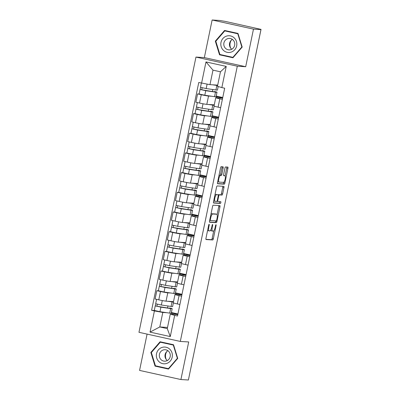<?xml version="1.0" encoding="UTF-8"?>
<svg xmlns="http://www.w3.org/2000/svg" width="400" height="400" viewBox="0 0 400 400"><rect width="100%" height="100%" fill="white"/><g stroke="black" fill="none" stroke-linecap="round" stroke-linejoin="round"><path stroke-width="0.6" d="M209.13 224.275A0.885 0.255 102.5 0 0 208.69 225.125L205.965 238.28A1.265 0.365 102.5 0 0 206.06 239.54A1.265 0.365 102.5 0 0 206.08 239.545L212.725 239.95A1.265 0.365 102.5 0 0 213.35 238.735L216.075 225.58A0.885 0.255 102.5 0 0 216.005 224.7A0.885 0.255 102.5 0 0 215.555 225.55L215.205 227.25A4.05 1.17 102.5 0 1 213.205 231.14L212.65 231.105A4.05 1.17 102.5 0 1 212.595 231.1A4.05 1.17 102.5 0 1 212.29 227.075L212.64 225.37A0.885 0.255 102.5 0 0 212.575 224.49A0.885 0.255 102.5 0 0 212.56 224.49A0.885 0.255 102.5 0 0 212.125 225.34L211.77 227.04A4.05 1.17 102.5 0 1 209.77 230.93L209.215 230.895A4.05 1.17 102.5 0 1 209.165 230.89A4.05 1.17 102.5 0 1 208.855 226.86L209.205 225.16A0.885 0.255 102.5 0 0 209.14 224.28A0.885 0.255 102.5 0 0 209.13 224.275M223.145 168.055A1.265 0.365 102.5 0 0 223.05 166.795A1.265 0.365 102.5 0 0 223.03 166.795L221.17 166.68A1.265 0.365 102.5 0 0 220.54 167.895L217.515 182.505A1.265 0.365 102.5 0 0 217.615 183.765L224.275 184.175A1.265 0.365 102.5 0 0 224.9 182.96L227.925 168.35A1.265 0.365 102.5 0 0 227.83 167.09L225.56 166.95A1.265 0.365 102.5 0 0 224.935 168.165L223.64 174.42A1.265 0.365 102.5 0 0 223.735 175.675A1.265 0.365 102.5 0 0 223.755 175.68L224.87 175.745A3.385 0.98 102.5 0 1 224.915 175.755A3.385 0.98 102.5 0 1 225.155 179.195A3.385 0.98 102.5 0 1 223.5 182.37L219.125 182.1A3.385 0.98 102.5 0 1 219.08 182.095A3.385 0.98 102.5 0 1 218.84 178.655A3.385 0.98 102.5 0 1 220.495 175.48L221.225 175.525A1.265 0.365 102.5 0 0 221.85 174.305L223.145 168.055L221.94 167.79A1.265 0.365 102.5 0 0 221.985 166.73M237.305 66.2L245.69 66.72L253.475 29.13L260.96 29.59L188.395 380L180.91 379.54L188.695 341.95L180.305 341.435L237.305 66.2L195.96 57.075L138.965 332.305L180.305 341.435M213.195 205.185A1.265 0.365 102.5 0 0 212.57 206.4L209.545 221.01A1.265 0.365 102.5 0 0 209.64 222.27L216.3 222.68A1.265 0.365 102.5 0 0 216.925 221.465L219.95 206.855A1.265 0.365 102.5 0 0 219.855 205.595L213.195 205.185M213.53 201.755L216.555 187.15A1.265 0.365 102.5 0 1 217.18 185.93L223.825 186.34A1.265 0.365 102.5 0 1 223.845 186.345A1.265 0.365 102.5 0 1 223.94 187.6L222.645 193.855A1.265 0.365 102.5 0 1 222.02 195.07L219.325 194.905A1.265 0.365 102.5 0 0 218.7 196.12L217.84 200.265A1.265 0.365 102.5 0 0 217.935 201.525A1.265 0.365 102.5 0 0 217.95 201.53L220.76 201.7A0.885 0.255 102.5 0 1 220.77 201.7A0.885 0.255 102.5 0 1 220.835 202.605A0.885 0.255 102.5 0 1 220.4 203.435L213.64 203.02A1.265 0.365 102.5 0 1 213.625 203.015A1.265 0.365 102.5 0 1 213.53 201.755M253.475 29.13L212.135 20L219.62 20.46L225.155 21.375L261.035 29.385L249.165 86.535M147.085 334.1L139.57 370.41L180.91 379.54M212.135 20L204.35 57.59L195.96 57.075M260.96 29.59L259.755 29.325L261.035 29.385M200.265 322.665L188.435 379.805M181.615 296.16L179.065 295.6A5.93 0.26 -168.3 0 1 174.99 294.505L173.265 302.83A5.93 0.26 11.7 0 0 177.345 303.925L179.89 304.485M170.905 293.025L167.78 292.83A5.93 0.26 -168.3 0 1 160.505 291.5L158.78 299.825A5.93 0.26 11.7 0 0 166.055 301.155L173.515 301.615M158.78 299.825L155.105 299.015L156.83 290.69L158.39 290.785M174.99 294.505A5.93 0.26 -168.3 0 1 175.255 294.48L181.88 294.89M175.45 292.845L182 294.295M160.505 291.5L156.83 290.69M181.935 294.62L175.355 293.3M185.69 276.485L183.14 275.92A5.93 0.26 -168.3 0 1 179.065 274.825L177.34 283.15A5.93 0.26 11.7 0 0 181.42 284.245L183.965 284.81M162.465 271.105L160.905 271.01L159.18 279.335L162.855 280.15A5.93 0.26 11.7 0 0 170.13 281.48L177.59 281.94M179.065 274.825A5.93 0.26 -168.3 0 1 179.33 274.805L185.955 275.21M179.525 273.17L186.075 274.615M174.98 273.345L171.855 273.155A5.93 0.26 -168.3 0 1 164.58 271.825L160.905 271.01M186.01 274.945L179.43 273.62M189.765 256.805L187.22 256.245A5.93 0.26 -168.3 0 1 183.14 255.15L181.415 263.475A5.93 0.26 11.7 0 0 185.495 264.57L188.04 265.13M166.54 251.43L164.98 251.335L163.255 259.66L166.93 260.47A5.93 0.26 11.7 0 0 174.205 261.8L181.665 262.26M183.14 255.15A5.93 0.26 -168.3 0 1 183.405 255.125L190.03 255.535M183.6 253.49L190.15 254.94M179.055 253.67L175.93 253.475A5.93 0.26 -168.3 0 1 168.655 252.145L164.98 251.335M190.085 255.265L183.505 253.945M193.84 237.13L191.295 236.565A5.93 0.26 -168.3 0 1 187.215 235.47L185.49 243.795A5.93 0.26 11.7 0 0 189.57 244.89L192.115 245.455M170.615 231.75L169.055 231.655L167.33 239.98L171.005 240.795A5.93 0.26 11.7 0 0 178.28 242.125L185.74 242.585M187.215 235.47A5.93 0.26 -168.3 0 1 187.48 235.45L194.105 235.855M187.675 233.815L194.225 235.26M183.13 233.99L180.005 233.8A5.93 0.26 -168.3 0 1 172.73 232.47L169.055 231.655M194.16 235.59L187.58 234.265M197.915 217.45L195.37 216.89A5.93 0.26 -168.3 0 1 191.29 215.795L189.565 224.12A5.93 0.26 11.7 0 0 193.645 225.215L196.19 225.775M174.69 212.075L173.13 211.98L171.405 220.305L175.08 221.115A5.93 0.26 11.7 0 0 182.355 222.445L189.815 222.905M191.29 215.795A5.93 0.26 -168.3 0 1 191.555 215.77L198.18 216.18M191.75 214.135L198.3 215.585M187.205 214.315L184.08 214.12A5.93 0.26 -168.3 0 1 176.805 212.79L173.13 211.98M198.235 215.91L191.655 214.59M201.99 197.775L199.445 197.21A5.93 0.26 -168.3 0 1 195.365 196.115L193.64 204.44A5.93 0.26 11.7 0 0 197.72 205.535L200.265 206.1M178.765 192.395L177.205 192.3L175.48 200.625L179.155 201.44A5.93 0.26 11.7 0 0 186.43 202.77L193.89 203.23M195.365 196.115A5.93 0.26 -168.3 0 1 195.63 196.095L202.255 196.5M195.825 194.46L202.375 195.905M191.28 194.635L188.155 194.445A5.93 0.26 -168.3 0 1 180.88 193.115L177.205 192.3M202.31 196.235L195.73 194.91M206.065 178.095L203.52 177.535A5.93 0.26 -168.3 0 1 199.44 176.44L197.715 184.765A5.93 0.26 11.7 0 0 201.795 185.86L204.34 186.42M182.84 172.72L181.28 172.625L179.555 180.95L183.23 181.76A5.93 0.26 11.7 0 0 190.505 183.09L197.965 183.55M199.44 176.44A5.93 0.26 -168.3 0 1 199.705 176.415L206.33 176.825M199.9 174.785L206.45 176.23M195.355 174.96L192.23 174.765A5.93 0.26 -168.3 0 1 184.955 173.435L181.28 172.625M206.385 176.555L199.805 175.235M210.14 158.42L207.595 157.855A5.93 0.26 -168.3 0 1 203.515 156.76L201.79 165.085A5.93 0.26 11.7 0 0 205.87 166.18L208.415 166.745M186.915 153.04L185.355 152.945L183.63 161.27L187.305 162.085A5.93 0.26 11.7 0 0 194.58 163.415L202.04 163.875M203.515 156.76A5.93 0.26 -168.3 0 1 203.78 156.74L210.405 157.145M203.975 155.105L210.525 156.55M199.43 155.28L196.305 155.09A5.93 0.26 -168.3 0 1 189.03 153.76L185.355 152.945M210.46 156.88L203.88 155.555M214.215 138.74L211.67 138.18A5.93 0.26 -168.3 0 1 207.59 137.085L205.865 145.41A5.93 0.26 11.7 0 0 209.945 146.505L212.49 147.065M190.99 133.365L189.43 133.27L187.705 141.595L191.38 142.405A5.93 0.26 11.7 0 0 198.655 143.735L206.115 144.195M207.59 137.085A5.93 0.26 -168.3 0 1 207.855 137.06L214.48 137.47M208.05 135.43L214.6 136.875M203.505 135.605L200.38 135.41A5.93 0.26 -168.3 0 1 193.105 134.08L189.43 133.27M214.535 137.2L207.955 135.88M218.29 119.065L215.745 118.5A5.93 0.26 -168.3 0 1 211.665 117.405L209.94 125.73A5.93 0.26 11.7 0 0 214.02 126.825L216.565 127.39M195.065 113.685L193.505 113.59L191.78 121.915L195.455 122.73A5.93 0.26 11.7 0 0 202.73 124.06L210.19 124.52M211.665 117.405A5.93 0.26 -168.3 0 1 211.93 117.385L218.555 117.79M212.125 115.75L218.675 117.195M207.58 115.925L204.455 115.735A5.93 0.26 -168.3 0 1 197.18 114.405L193.505 113.59M218.61 117.525L212.03 116.2M222.365 99.385L219.82 98.825A5.93 0.26 -168.3 0 1 215.74 97.73L214.015 106.055A5.93 0.26 11.7 0 0 218.095 107.15L220.64 107.71M199.14 94.01L197.58 93.915L195.855 102.24L199.53 103.05A5.93 0.26 11.7 0 0 206.805 104.38L214.265 104.84M215.74 97.73A5.93 0.26 -168.3 0 1 216.005 97.705L222.63 98.115M216.2 96.075L222.75 97.52M211.655 96.25L208.53 96.055A5.93 0.26 -168.3 0 1 201.255 94.725L197.58 93.915M222.685 97.845L216.105 96.525M216.92 96.575L216.675 97.75M212.845 116.25L212.6 117.425M208.77 135.93L208.525 137.105M204.695 155.605L204.45 156.78M200.62 175.285L200.375 176.46M196.545 194.96L196.3 196.135M192.47 214.64L192.225 215.815M188.395 234.315L188.15 235.49M184.32 253.995L184.075 255.17M180.245 273.67L180 274.845M176.17 293.35L175.925 294.525M166.83 312.7L162.805 312.455L159.8 326.96L167.27 328.61L170.275 314.105L177.805 314.565M177.86 314.3L171.28 312.975M167.515 327.435L159.8 326.96L150.035 332.11L154.42 310.92L162.805 312.455M172.095 313.025L171.85 314.2M170.275 314.105L174.67 315.39L170.28 336.58L150.035 332.11M201.595 83.115L205.985 61.925L226.235 66.395L221.845 87.585L217.45 86.3L220.455 71.795L212.985 70.145L209.98 84.65L198.765 82.49L151.59 310.295L154.42 310.92M174.67 315.39L177.505 316.015L224.68 88.21L221.845 87.585M160.095 341.77L150.855 352.46L155.05 366.115L168.48 369.08L177.72 358.39L173.525 344.735L160.095 341.77M245.69 66.72L204.35 57.59M224.56 30.46L215.325 41.15L219.52 54.805L232.95 57.77L242.185 47.08L237.99 33.425L224.56 30.46M209.98 84.65L217.695 85.125M171.375 312.525L177.925 313.97M154.315 310.46L151.59 310.295M167.555 308.005L167.97 305.98M171.63 288.325L172.045 286.305M175.705 268.65L176.12 266.625M179.78 248.97L180.195 246.95M183.855 229.295L184.27 227.27M187.93 209.615L188.345 207.595M192.005 189.94L192.42 187.915M196.08 170.26L196.495 168.24M200.155 150.585L200.57 148.56M204.23 130.905L204.645 128.885M208.305 111.23L208.72 109.205M212.38 91.55L212.795 89.53M170.28 336.58L167.27 328.61M220.455 71.795L226.235 66.395M212.985 70.145L205.985 61.925M156.58 366.045L168.665 368.865M151.405 352.49L150.855 352.46M156.63 366.21L155.05 366.115M221.05 54.735L233.135 57.56M215.875 41.185L215.325 41.15M221.1 54.9L219.52 54.805M207.62 230.3A4.05 1.17 102.5 0 0 207.955 230.62A4.05 1.17 102.5 0 0 208.01 230.63M210.865 229.78A4.05 1.17 102.5 0 0 211.39 230.835A4.05 1.17 102.5 0 0 211.445 230.84M205.92 239.34L211.52 239.685A1.265 0.365 102.5 0 0 212.145 238.47L213.72 230.865M217.095 214.575L218.745 206.59A1.265 0.365 102.5 0 0 218.79 205.53M209.5 222.07L215.095 222.415A1.265 0.365 102.5 0 0 215.72 221.2L215.785 220.895M210.34 219.68A0.885 0.255 102.5 0 0 210.41 220.56A0.885 0.255 102.5 0 0 210.42 220.565L216.255 220.92A0.885 0.255 102.5 0 0 216.69 220.07L217.065 218.275A4.05 1.17 102.5 0 0 216.755 214.25A4.05 1.17 102.5 0 0 216.705 214.24L212.715 213.995A4.05 1.17 102.5 0 0 210.715 217.885L210.34 219.68L209.84 219.57M215.6 214A4.05 1.17 102.5 0 0 215.55 213.98A4.05 1.17 102.5 0 0 215.495 213.975L216.705 214.24M210.995 214.005A4.05 1.17 102.5 0 1 211.51 213.73L215.495 213.975M217.9 194.79A1.265 0.365 102.5 0 1 218.12 194.64L220.815 194.805A1.265 0.365 102.5 0 0 221.44 193.59L222.735 187.335A1.265 0.365 102.5 0 0 222.78 186.275M213.485 202.815L219.195 203.17A0.885 0.255 102.5 0 0 219.56 202.605A0.885 0.255 102.5 0 0 219.675 201.635M216.525 194.73A3.385 0.98 102.5 0 0 214.87 197.91A3.385 0.98 102.5 0 0 215.11 201.35A3.385 0.98 102.5 0 0 215.155 201.355L216.695 201.45A1.265 0.365 102.5 0 0 217.32 200.235L218.18 196.09A1.265 0.365 102.5 0 0 218.085 194.83A1.265 0.365 102.5 0 0 218.07 194.825L215.32 194.465A3.385 0.98 102.5 0 0 215.015 194.585M213.7 200.94A3.385 0.98 102.5 0 0 213.905 201.085A3.385 0.98 102.5 0 0 213.95 201.09L215.07 201.335M215.32 194.465L216.865 194.56M219.005 175.315A3.385 0.98 102.5 0 1 219.29 175.21L220.02 175.255A1.265 0.365 102.5 0 0 220.645 174.04L221.94 167.79M217.685 181.705A3.385 0.98 102.5 0 0 217.875 181.83A3.385 0.98 102.5 0 0 217.92 181.835L219.035 182.085M223.75 175.5A3.385 0.98 102.5 0 0 223.71 175.485A3.385 0.98 102.5 0 0 223.665 175.48L224.87 175.745M225.105 175.88L226.72 168.085A1.265 0.365 102.5 0 0 226.765 167.025M217.47 183.565L223.07 183.91A1.265 0.365 102.5 0 0 223.695 182.695L223.785 182.27M169.11 301.345L170.725 301.58A6.06 0.265 11.7 0 0 171.91 301.665A6.06 0.265 11.7 0 0 171.54 301.495M172.22 301.535L172.24 301.54A7.735 0.335 -168.3 0 1 173.45 301.925M173.365 302.9L172.61 306.55A7.735 0.335 -168.3 0 1 171.1 306.44L161.355 305.015L155.67 303.75L156.585 299.34M173.43 302.04A7.735 0.335 -168.3 0 1 172.04 301.895L167.645 301.255M169.435 308.28L169.5 307.985A6.06 0.265 -168.3 0 1 170.525 308.35A6.06 0.265 -168.3 0 1 169.34 308.265L156.87 306.235L157.355 304.225M169.5 307.985L170.855 308.225A7.735 0.335 -168.3 0 1 172.17 308.69A7.735 0.335 -168.3 0 1 170.655 308.58L160.91 307.155L155.23 305.895L155.8 303.82M172.17 308.69L171.225 313.235A7.735 0.335 -168.3 0 1 169.715 313.125L159.97 311.7L154.285 310.435L155.23 305.895M156.93 306.27L155.37 305.885M173.185 281.665L174.8 281.905A6.06 0.265 11.7 0 0 175.985 281.99A6.06 0.265 11.7 0 0 175.615 281.815M176.295 281.86L176.315 281.86A7.735 0.335 -168.3 0 1 177.525 282.25M177.44 283.225L176.685 286.87A7.735 0.335 -168.3 0 1 175.175 286.76L165.43 285.335L159.745 284.075L160.66 279.665M177.505 282.36A7.735 0.335 -168.3 0 1 176.115 282.22L171.72 281.575M173.51 288.6L173.575 288.31A6.06 0.265 -168.3 0 1 174.6 288.675A6.06 0.265 -168.3 0 1 173.415 288.59L160.945 286.56L161.43 284.55M173.575 288.31L174.93 288.545A7.735 0.335 -168.3 0 1 176.245 289.015A7.735 0.335 -168.3 0 1 174.73 288.905L164.985 287.48L159.305 286.22L159.875 284.14M176.245 289.015L175.3 293.555A7.735 0.335 -168.3 0 1 173.79 293.445L164.045 292.02L158.36 290.76L159.305 286.22M161.005 286.59L159.445 286.205M177.26 261.99L178.875 262.225A6.06 0.265 11.7 0 0 180.06 262.31A6.06 0.265 11.7 0 0 179.69 262.14M180.37 262.18L180.39 262.185A7.735 0.335 -168.3 0 1 181.6 262.575M181.515 263.545L180.76 267.195A7.735 0.335 -168.3 0 1 179.25 267.085L169.505 265.66L163.82 264.395L164.735 259.985M181.58 262.685A7.735 0.335 -168.3 0 1 180.19 262.54L175.795 261.9M177.585 268.925L177.65 268.63A6.06 0.265 -168.3 0 1 178.675 268.995A6.06 0.265 -168.3 0 1 177.49 268.91L165.02 266.88L165.505 264.87M177.65 268.63L179.005 268.87A7.735 0.335 -168.3 0 1 180.32 269.335A7.735 0.335 -168.3 0 1 178.805 269.225L169.06 267.8L163.38 266.54L163.95 264.465M180.32 269.335L179.375 273.88A7.735 0.335 -168.3 0 1 177.865 273.77L168.12 272.345L162.435 271.08L163.38 266.54M165.08 266.915L163.52 266.53M166.81 363.395A8.38 8.015 -86.5 0 0 171.995 352.825A8.38 8.015 -86.5 0 0 161.915 347.465A8.38 8.015 -86.5 0 0 156.73 358.03A8.38 8.015 -86.5 0 0 166.81 363.395M166.485 360.91A5.74 5.485 -86.5 0 0 170.255 354.72A5.74 5.485 -86.5 0 0 165.16 349.73A5.74 5.485 -86.5 0 0 163.135 350A5.74 5.485 -86.5 0 0 159.36 356.19A5.74 5.485 -86.5 0 0 164.455 361.18A5.74 5.485 -86.5 0 0 166.485 360.91M160.3 342.195L173.31 345.07L177.375 358.3L168.425 368.66L155.415 365.785L151.35 352.555L160.3 342.195L173.57 344.89M173.635 345.09L173.31 345.07M177.695 358.32L177.375 358.3M168.825 368.685L168.425 368.66M166.27 359.54A8.06 7.705 93.5 0 1 166.76 351.58M167.935 350.725A5.74 5.485 -86.5 0 0 167.33 360.535M231.28 52.085A8.38 8.015 -86.5 0 0 236.465 41.52A8.38 8.015 -86.5 0 0 226.385 36.155A8.38 8.015 -86.5 0 0 221.195 46.72A8.38 8.015 -86.5 0 0 231.28 52.085M230.95 49.6A5.74 5.485 -86.5 0 0 234.725 43.415A5.74 5.485 -86.5 0 0 229.63 38.42A5.74 5.485 -86.5 0 0 227.6 38.695A5.74 5.485 -86.5 0 0 223.83 44.88A5.74 5.485 -86.5 0 0 228.925 49.875A5.74 5.485 -86.5 0 0 230.95 49.6M224.765 30.89L237.78 33.765L241.845 46.995L232.895 57.35L219.88 54.48L215.82 41.245L224.765 30.89L238.04 33.58M238.1 33.785L237.78 33.765M242.165 47.015L241.845 46.995M233.29 57.375L232.895 57.35M230.74 48.23A8.06 7.705 93.5 0 1 231.23 40.275M232.405 39.415A5.74 5.485 -86.5 0 0 231.8 49.23M181.335 242.31L182.95 242.55A6.06 0.265 11.7 0 0 184.135 242.635A6.06 0.265 11.7 0 0 183.765 242.46M184.445 242.505L184.465 242.505A7.735 0.335 -168.3 0 1 185.675 242.895M185.59 243.87L184.835 247.515A7.735 0.335 -168.3 0 1 183.325 247.405L173.58 245.98L167.895 244.72L168.81 240.31M185.655 243.005A7.735 0.335 -168.3 0 1 184.265 242.865L179.87 242.22M181.66 249.245L181.725 248.955A6.06 0.265 -168.3 0 1 182.75 249.32A6.06 0.265 -168.3 0 1 181.565 249.235L169.095 247.205L169.58 245.195M181.725 248.955L183.08 249.19A7.735 0.335 -168.3 0 1 184.395 249.66A7.735 0.335 -168.3 0 1 182.88 249.55L173.135 248.125L167.455 246.865L168.025 244.785M184.395 249.66L183.45 254.2A7.735 0.335 -168.3 0 1 181.94 254.09L172.195 252.665L166.51 251.405L167.455 246.865M169.155 247.235L167.595 246.85M185.41 222.635L187.025 222.87A6.06 0.265 11.7 0 0 188.21 222.955A6.06 0.265 11.7 0 0 187.84 222.785M188.52 222.825L188.54 222.83A7.735 0.335 -168.3 0 1 189.75 223.22M189.665 224.19L188.91 227.84A7.735 0.335 -168.3 0 1 187.4 227.73L177.655 226.305L171.97 225.04L172.885 220.63M189.73 223.33A7.735 0.335 -168.3 0 1 188.34 223.185L183.945 222.545M185.735 229.57L185.8 229.275A6.06 0.265 -168.3 0 1 186.825 229.64A6.06 0.265 -168.3 0 1 185.64 229.555L173.17 227.525L173.655 225.515M185.8 229.275L187.155 229.515A7.735 0.335 -168.3 0 1 188.47 229.98A7.735 0.335 -168.3 0 1 186.955 229.87L177.21 228.445L171.53 227.185L172.1 225.11M188.47 229.98L187.525 234.525A7.735 0.335 -168.3 0 1 186.015 234.415L176.27 232.99L170.585 231.725L171.53 227.185M173.23 227.56L171.67 227.175M189.485 202.955L191.1 203.195A6.06 0.265 11.7 0 0 192.285 203.28A6.06 0.265 11.7 0 0 191.915 203.105M192.595 203.15L192.615 203.15A7.735 0.335 -168.3 0 1 193.825 203.54M193.74 204.515L192.985 208.16A7.735 0.335 -168.3 0 1 191.475 208.05L181.73 206.625L176.045 205.365L176.96 200.955M193.805 203.65A7.735 0.335 -168.3 0 1 192.415 203.51L188.02 202.865M189.81 209.89L189.875 209.6A6.06 0.265 -168.3 0 1 190.9 209.965A6.06 0.265 -168.3 0 1 189.715 209.88L177.245 207.85L177.73 205.84M189.875 209.6L191.23 209.835A7.735 0.335 -168.3 0 1 192.545 210.305A7.735 0.335 -168.3 0 1 191.03 210.195L181.285 208.77L175.605 207.51L176.175 205.43M192.545 210.305L191.6 214.845A7.735 0.335 -168.3 0 1 190.09 214.735L180.345 213.31L174.66 212.05L175.605 207.51M177.305 207.88L175.745 207.495M193.56 183.28L195.175 183.515A6.06 0.265 11.7 0 0 196.36 183.6A6.06 0.265 11.7 0 0 195.99 183.43M196.67 183.47L196.69 183.475A7.735 0.335 -168.3 0 1 197.9 183.865M197.815 184.835L197.06 188.485A7.735 0.335 -168.3 0 1 195.55 188.375L185.805 186.95L180.12 185.685L181.035 181.275M197.88 183.975A7.735 0.335 -168.3 0 1 196.49 183.83L192.095 183.19M193.885 190.215L193.95 189.92A6.06 0.265 -168.3 0 1 194.975 190.285A6.06 0.265 -168.3 0 1 193.79 190.2L181.32 188.17L181.805 186.16M193.95 189.92L195.305 190.16A7.735 0.335 -168.3 0 1 196.62 190.625A7.735 0.335 -168.3 0 1 195.105 190.515L185.36 189.09L179.68 187.83L180.25 185.755M196.62 190.625L195.675 195.17A7.735 0.335 -168.3 0 1 194.165 195.06L184.42 193.635L178.735 192.37L179.68 187.83M181.38 188.205L179.82 187.82M197.635 163.6L199.25 163.84A6.06 0.265 11.7 0 0 200.435 163.925A6.06 0.265 11.7 0 0 200.065 163.75M200.745 163.795L200.765 163.795A7.735 0.335 -168.3 0 1 201.975 164.185M201.89 165.16L201.135 168.805A7.735 0.335 -168.3 0 1 199.625 168.695L189.88 167.27L184.195 166.01L185.11 161.6M201.955 164.3A7.735 0.335 -168.3 0 1 200.565 164.155L196.17 163.51M197.96 170.54L198.025 170.245A6.06 0.265 -168.3 0 1 199.05 170.61A6.06 0.265 -168.3 0 1 197.865 170.525L185.395 168.495L185.88 166.485M198.025 170.245L199.38 170.48A7.735 0.335 -168.3 0 1 200.695 170.95A7.735 0.335 -168.3 0 1 199.18 170.84L189.435 169.415L183.755 168.155L184.325 166.075M200.695 170.95L199.75 175.49A7.735 0.335 -168.3 0 1 198.24 175.38L188.495 173.955L182.81 172.695L183.755 168.155M185.455 168.525L183.895 168.14M201.71 143.925L203.325 144.16A6.06 0.265 11.7 0 0 204.51 144.245A6.06 0.265 11.7 0 0 204.14 144.075M204.82 144.115L204.84 144.12A7.735 0.335 -168.3 0 1 206.05 144.51M205.965 145.48L205.21 149.13A7.735 0.335 -168.3 0 1 203.7 149.02L193.955 147.595L188.27 146.33L189.185 141.92M206.03 144.62A7.735 0.335 -168.3 0 1 204.64 144.475L200.245 143.835M202.035 150.86L202.1 150.565A6.06 0.265 -168.3 0 1 203.125 150.93A6.06 0.265 -168.3 0 1 201.94 150.845L189.47 148.815L189.955 146.805M202.1 150.565L203.455 150.805A7.735 0.335 -168.3 0 1 204.77 151.27A7.735 0.335 -168.3 0 1 203.255 151.16L193.51 149.735L187.83 148.475L188.4 146.4M204.77 151.27L203.825 155.815A7.735 0.335 -168.3 0 1 202.315 155.705L192.57 154.28L186.885 153.015L187.83 148.475M189.53 148.85L187.97 148.465M205.785 124.245L207.4 124.485A6.06 0.265 11.7 0 0 208.585 124.57A6.06 0.265 11.7 0 0 208.215 124.395M208.895 124.44L208.915 124.44A7.735 0.335 -168.3 0 1 210.125 124.83M210.04 125.805L209.285 129.45A7.735 0.335 -168.3 0 1 207.775 129.34L198.03 127.915L192.345 126.655L193.26 122.245M210.105 124.945A7.735 0.335 -168.3 0 1 208.715 124.8L204.32 124.155M206.11 131.185L206.175 130.89A6.06 0.265 -168.3 0 1 207.2 131.255A6.06 0.265 -168.3 0 1 206.015 131.17L193.545 129.14L194.03 127.13M206.175 130.89L207.53 131.125A7.735 0.335 -168.3 0 1 208.845 131.595A7.735 0.335 -168.3 0 1 207.33 131.485L197.585 130.06L191.905 128.8L192.475 126.72M208.845 131.595L207.9 136.135A7.735 0.335 -168.3 0 1 206.39 136.025L196.645 134.6L190.96 133.34L191.905 128.8M193.605 129.17L192.045 128.785M209.86 104.57L211.475 104.805A6.06 0.265 11.7 0 0 212.66 104.89A6.06 0.265 11.7 0 0 212.29 104.72M212.97 104.76L212.99 104.765A7.735 0.335 -168.3 0 1 214.2 105.155M214.115 106.125L213.36 109.775A7.735 0.335 -168.3 0 1 211.85 109.665L202.105 108.24L196.42 106.975L197.335 102.565M214.18 105.265A7.735 0.335 -168.3 0 1 212.79 105.12L208.395 104.48M210.185 111.505L210.25 111.21A6.06 0.265 -168.3 0 1 211.275 111.575A6.06 0.265 -168.3 0 1 210.09 111.49L197.62 109.46L198.105 107.45M210.25 111.21L211.605 111.45A7.735 0.335 -168.3 0 1 212.92 111.915A7.735 0.335 -168.3 0 1 211.405 111.805L201.66 110.38L195.98 109.12L196.55 107.045M212.92 111.915L211.975 116.46A7.735 0.335 -168.3 0 1 210.465 116.35L200.72 114.925L195.035 113.66L195.98 109.12M197.68 109.495L196.12 109.11M213.935 84.89L215.55 85.13A6.06 0.265 11.7 0 0 216.735 85.215A6.06 0.265 11.7 0 0 216.365 85.04M217.045 85.085L217.065 85.085A7.735 0.335 -168.3 0 1 217.665 85.26M218.18 86.51L217.435 90.095A7.735 0.335 -168.3 0 1 215.925 89.985L206.18 88.56L200.495 87.3L201.375 83.065M217.61 85.545A7.735 0.335 -168.3 0 1 216.865 85.445L212.47 84.8M214.26 91.83L214.325 91.535A6.06 0.265 -168.3 0 1 215.35 91.9A6.06 0.265 -168.3 0 1 214.165 91.815L201.695 89.785L202.18 87.775M214.325 91.535L215.68 91.77A7.735 0.335 -168.3 0 1 216.995 92.24A7.735 0.335 -168.3 0 1 215.48 92.13L205.735 90.705L200.055 89.445L200.625 87.365M216.995 92.24L216.05 96.78A7.735 0.335 -168.3 0 1 214.54 96.67L204.795 95.245L199.11 93.985L200.055 89.445M201.755 89.815L200.195 89.43M197.18 114.405L195.455 122.73M193.105 134.08L191.38 142.405M189.03 153.76L187.305 162.085M184.955 173.435L183.23 181.76M180.88 193.115L179.155 201.44M176.805 212.79L175.08 221.115M172.73 232.47L171.005 240.795M168.655 252.145L166.93 260.47M164.58 271.825L162.855 280.15M201.255 94.725L199.53 103.05M208.53 96.055L206.805 104.38M204.455 115.735L202.73 124.06M215.745 118.5L214.02 126.825M200.38 135.41L198.655 143.735M211.67 138.18L209.945 146.505M196.305 155.09L194.58 163.415M207.595 157.855L205.87 166.18M192.23 174.765L190.505 183.09M203.52 177.535L201.795 185.86M188.155 194.445L186.43 202.77M199.445 197.21L197.72 205.535M184.08 214.12L182.355 222.445M195.37 216.89L193.645 225.215M180.005 233.8L178.28 242.125M191.295 236.565L189.57 244.89M175.93 253.475L174.205 261.8M187.22 256.245L185.495 264.57M171.855 273.155L170.13 281.48M183.14 275.92L181.42 284.245M167.78 292.83L166.055 301.155M179.065 295.6L177.345 303.925M219.82 98.825L218.095 107.15M208.355 226.75L208.855 226.86M212.14 225.26L212.64 225.37M211.785 226.96L212.29 227.075M215.575 225.47L216.075 225.58M212.145 238.47L213.35 238.735M211.52 239.685L212.725 239.95M208.705 225.05L209.205 225.16M218.745 206.59L219.95 206.855M215.72 221.2L216.925 221.465M215.095 222.415L216.3 222.68M209.67 220.395L210.4 220.56L209.67 220.4M211.51 213.73L212.715 213.995M210.215 217.775L210.715 217.885M222.735 187.335L223.94 187.6M221.44 193.59L222.645 193.855M220.815 194.805L222.02 195.07M218.12 194.64L219.325 194.905M218.195 196.01L218.7 196.12M217.34 200.155L217.84 200.265M216.915 201.3L217.92 201.52L216.915 201.3M219.195 203.17L220.4 203.435M220.645 174.04L221.85 174.305M220.02 175.255L221.225 175.525M219.29 175.21L220.495 175.48M226.72 168.085L227.925 168.35M223.695 182.695L224.9 182.96M223.07 183.91L224.275 184.175M171.1 306.44L172.04 301.895M161.355 305.015L162.28 300.55M169.715 313.125L170.655 308.58M159.97 311.7L160.91 307.155M175.175 286.76L176.115 282.22M165.43 285.335L166.355 280.87M173.79 293.445L174.73 288.905M164.045 292.02L164.985 287.48M179.25 267.085L180.19 262.54M169.505 265.66L170.43 261.195M177.865 273.77L178.805 269.225M168.12 272.345L169.06 267.8M183.325 247.405L184.265 242.865M173.58 245.98L174.505 241.515M181.94 254.09L182.88 249.55M172.195 252.665L173.135 248.125M187.4 227.73L188.34 223.185M177.655 226.305L178.58 221.84M186.015 234.415L186.955 229.87M176.27 232.99L177.21 228.445M191.475 208.05L192.415 203.51M181.73 206.625L182.655 202.16M190.09 214.735L191.03 210.195M180.345 213.31L181.285 208.77M195.55 188.375L196.49 183.83M185.805 186.95L186.73 182.485M194.165 195.06L195.105 190.515M184.42 193.635L185.36 189.09M199.625 168.695L200.565 164.155M189.88 167.27L190.805 162.805M198.24 175.38L199.18 170.84M188.495 173.955L189.435 169.415M203.7 149.02L204.64 144.475M193.955 147.595L194.88 143.13M202.315 155.705L203.255 151.16M192.57 154.28L193.51 149.735M207.775 129.34L208.715 124.8M198.03 127.915L198.955 123.45M206.39 136.025L207.33 131.485M196.645 134.6L197.585 130.06M211.85 109.665L212.79 105.12M202.105 108.24L203.03 103.775M210.465 116.35L211.405 111.805M200.72 114.925L201.66 110.38M215.925 89.985L216.865 85.445M206.18 88.56L207.1 84.12M214.54 96.67L215.48 92.13M204.795 95.245L205.735 90.705M249.09 86.92A2.58 2.58 0 0 0 249.205 86.525M200.305 322.655A2.58 2.58 0 0 0 200.355 322.25M207.955 230.62L209.165 230.89M211.39 230.835L212.595 231.1M215.55 213.98L216.755 214.25M213.905 201.085L215.11 201.35M217.875 181.83L219.08 182.095M223.71 175.485L224.915 175.755"/></g></svg>
